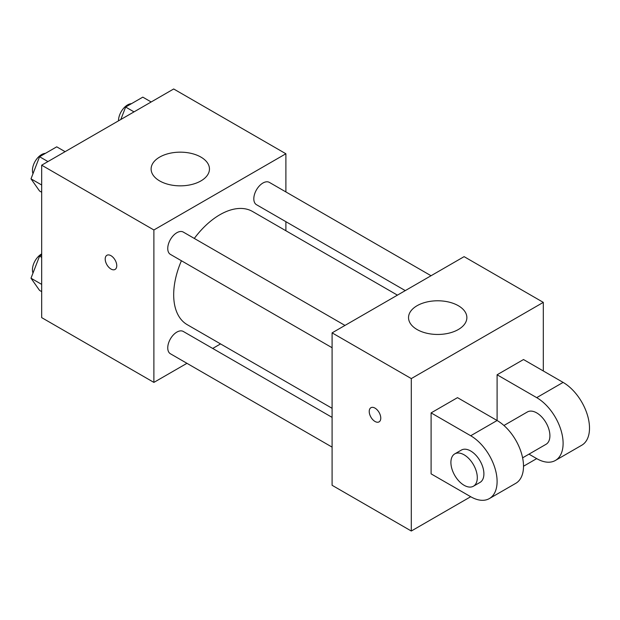 <?xml version="1.0" encoding="UTF-8"?>
<svg xmlns="http://www.w3.org/2000/svg" width="620" height="620" viewBox="0 0 620 620"><rect width="100%" height="100%" fill="white"/><g stroke="black" fill="none" stroke-linecap="round" stroke-linejoin="round"><path stroke-width="0.93" d="M186.946 363.32L153.884 382.401L41.68 317.626L41.68 165.191L173.685 88.978L285.89 153.76L285.89 191.929M220.549 343.914L212.706 348.448M181.42 260.749A65.34 37.727 120 0 0 173.685 294.756A65.34 37.727 120 0 0 187.217 324.671L332.095 408.309M397.436 295.143L252.557 211.498A65.34 37.727 120 0 0 194.3 238.437M285.89 221.681L285.89 230.741M153.884 382.401L153.884 229.974L285.89 153.76M431.047 275.737L269.367 182.389A12.881 7.44 120 0 0 259.439 185.837A12.881 7.44 120 0 0 253.812 198.803A12.881 7.44 120 0 0 256.478 204.701L405.279 290.61M332.095 417.376L183.295 331.467A12.881 7.44 120 0 0 173.368 334.916A12.881 7.44 120 0 0 167.749 347.882A12.881 7.44 120 0 0 170.415 353.772L332.095 447.121M332.095 347.735L170.415 254.394A12.881 7.44 -60 0 1 170.415 239.522A12.881 7.44 -60 0 1 183.295 232.081L344.976 325.423M153.884 229.974L41.68 165.191M159.658 180.916A29.171 16.841 180 0 1 151.117 169.004A29.171 16.841 180 0 1 180.288 152.163A29.171 16.841 180 0 1 209.459 169.004A29.171 16.841 180 0 1 191.448 184.566A29.171 16.841 180 0 1 159.658 180.916M116.761 265.701A8.168 4.712 60 0 1 115.064 269.437A8.168 4.712 60 0 1 106.896 264.724A8.168 4.712 60 0 1 106.896 255.293A8.168 4.712 60 0 1 113.197 257.478A8.168 4.712 60 0 1 116.761 265.701M115.072 269.437A8.168 4.712 60 0 1 106.904 264.724A8.168 4.712 60 0 1 106.904 255.293M470.704 496.721L431.101 473.858L431.101 412.889L470.704 435.752A37.34 21.561 60 0 1 495.093 468.65A37.34 21.561 60 0 1 489.366 498.573A37.34 21.561 60 0 1 470.704 496.721L411.3 531.022L332.095 485.289L332.095 332.863L464.101 256.649L543.306 302.374L543.306 370.969M41.68 192.239L39.572 191.03L31 178.831L39.572 156.728L56.722 146.832L65.108 151.667M41.68 184.993L31 178.831M47.957 161.572L39.572 156.728M45.407 153.365A12.881 7.44 120 0 0 32.441 170.376A12.881 7.44 120 0 0 32.999 173.678M120.799 119.513L125.643 107.043L142.794 97.139L151.172 101.975M134.029 111.879L125.643 107.043M131.479 103.672A12.881 7.44 120 0 0 118.505 120.683A12.881 7.44 120 0 0 118.505 120.838M41.68 291.625L39.572 290.408L31 278.21L39.572 256.114L41.68 254.897M41.68 284.379L31 278.21M41.68 257.331L39.572 256.114M41.68 253.906A12.881 7.44 120 0 0 32.441 269.762A12.881 7.44 120 0 0 32.999 273.063M374.999 421.461A8.168 4.712 -120 0 0 379.084 421.864A8.168 4.712 60 0 1 374.999 421.461A8.168 4.712 60 0 1 369.66 414.261A8.168 4.712 60 0 1 370.915 407.72A8.168 4.712 -120 0 0 369.667 414.261A8.168 4.712 -120 0 0 374.999 421.461M370.915 407.72A8.168 4.712 60 0 1 379.084 412.432A8.168 4.712 60 0 1 379.084 421.864M411.3 531.022L411.3 378.588L332.095 332.863L464.101 256.649M332.095 485.289L332.095 332.863M458.327 305.714A29.171 16.841 180 0 1 466.868 317.618A29.171 16.841 180 0 1 437.697 334.459A29.171 16.841 180 0 1 408.534 317.618A29.171 16.841 180 0 1 426.537 302.064A29.171 16.841 180 0 1 458.327 305.714M411.3 378.588L543.306 302.374M431.101 412.889L457.498 397.645L497.101 420.507L497.101 374.782L523.505 359.538L563.107 382.401L536.703 397.645A37.34 21.561 60 0 1 561.1 430.543A37.34 21.561 60 0 1 555.373 460.466A37.34 21.561 60 0 1 536.703 458.614L523.505 466.24M489.366 498.573L515.77 483.329A37.34 21.561 -120 0 0 521.497 453.414A37.34 21.561 -120 0 0 497.101 420.507L470.704 435.752M503.936 425.49L527.372 411.967A18.67 10.78 60 0 1 541.756 416.966A18.67 10.78 60 0 1 549.909 435.752A18.67 10.78 60 0 1 546.042 444.3L522.606 457.831M536.703 397.645L497.101 374.782M536.703 458.614L528.968 454.15M454.77 453.879L461.365 450.074A18.67 10.78 60 0 1 475.749 455.072A18.67 10.78 60 0 1 483.902 473.858A18.67 10.78 60 0 1 480.035 482.407L473.432 486.212A18.67 10.78 60 0 1 454.77 475.439A18.67 10.78 60 0 1 454.77 453.879A18.67 10.78 60 0 1 469.154 458.885A18.67 10.78 60 0 1 477.299 477.671A18.67 10.78 60 0 1 473.432 486.212M563.107 382.401A37.34 21.561 60 0 1 587.496 415.307A37.34 21.561 60 0 1 581.777 445.222L555.373 460.466"/></g></svg>
